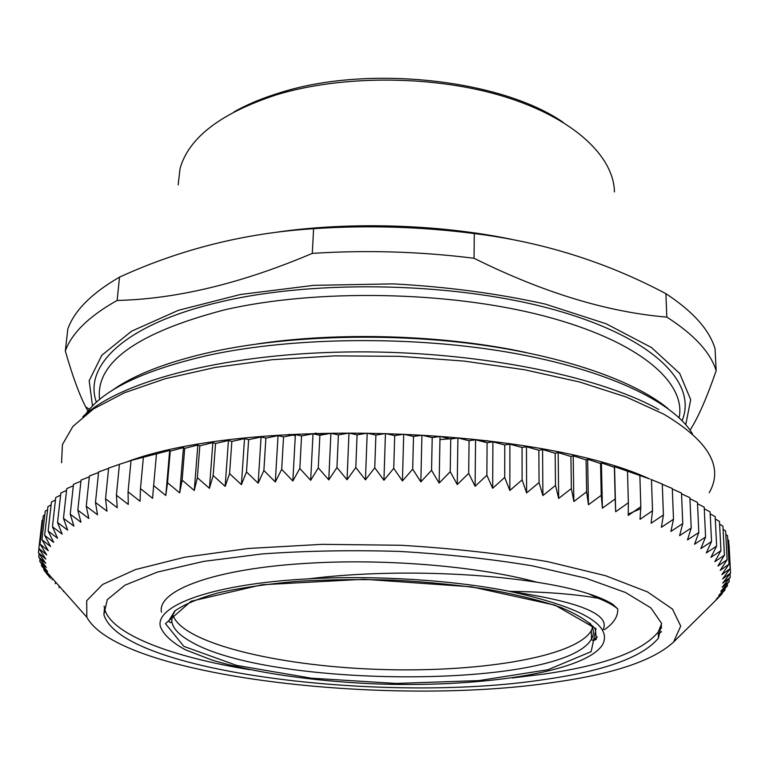 <?xml version="1.0" encoding="UTF-8"?>
<svg xmlns="http://www.w3.org/2000/svg" width="769" height="769" viewBox="0 0 769 769"><rect width="100%" height="100%" fill="white"/><g stroke="black" fill="none" stroke-linecap="round" stroke-linejoin="round"><path stroke-width="1.15" d="M537.387 582.344C480.481 566.59 387.182 558.467 309.311 563.187C214.464 568.397 156.77 590.544 161.461 612.191M593.005 626.11L591.342 630.676C574.885 657.841 475.098 673.125 375.974 669.299C276.85 665.714 181.33 642.999 172.775 614.662M512.346 677.931L544.231 674.029C604.434 665.32 642.442 651.295 658.274 631.945L661.628 623.611M104.123 606.087L104.478 608.404C110.361 634.175 171.92 657.014 249.694 669.674M617.757 608.913L612.73 604.271C606.952 600.647 598.964 597.167 588.766 593.812M604.53 629.638C613.758 623.246 618.151 616.344 617.718 608.913C613.46 605.261 606.933 601.704 598.157 598.234C575.116 594.12 545.615 591.832 509.655 591.361C453.037 580.076 374.859 575.106 308.532 578.846C407.147 566.445 532.013 575.318 588.689 593.793M593.014 640.346L597.359 636.819M602.906 629.965C611.211 614.652 580.124 601.781 509.655 591.361C582.075 607.347 613.018 625.178 602.463 644.874C584.229 672.885 477.02 688.13 371.956 683.737C311.849 680.988 254.068 672.702 212.206 660.129L185.56 649.853C171.708 642.355 163.278 634.483 160.279 626.254C155.501 605.251 213.34 583.806 308.532 578.846M588.698 593.793L598.167 598.234M85.628 414.251C102.633 389.758 143.813 370.052 209.168 355.115C293.71 336.909 412.588 335.582 509.732 352.519C606.991 369.514 673.596 401.918 692.427 433.803M99.576 399.553C95.173 362.795 136.738 332.919 224.26 309.936C315.876 288.654 448.76 291.018 543.827 315.934C639.193 340.84 686.39 382.462 679.133 417.769M682.093 420.672C697.493 384.106 655.659 338.879 557.881 310.753C460.496 282.588 318.039 278.849 221.049 301.765C125.184 323.807 83.042 365.746 96.433 402.264M526.025 352.51C444.482 334.842 338.966 331.526 256.481 344.041M685.765 424.661L690.697 399.64L679.69 373.426L651.487 347.53L606.116 323.768L545.269 304.091C498.024 293.556 447.356 286.818 393.276 283.876L313.742 285.347L240.312 294.508L178.35 310.33L131.576 331.199L101.806 355.268L89.175 380.732L92.53 406.022M667.848 408.454C634.435 380.828 563.917 355.816 475.511 344.156C387.115 332.583 287.058 335.717 213.378 351.558C167.527 361.718 133.546 374.859 111.418 390.969M628.244 514.153L639.731 509.049M690.053 430.159C698.031 417.817 706.73 398.006 716.17 370.725L715.035 348.645C709.374 329.814 692.994 311.493 665.896 293.671L666.819 317.107C607.222 312.118 542.972 292.508 474.04 258.278L474.3 233.555C542.385 241.947 606.251 261.989 665.896 293.671M119.522 277.128C180.725 249.118 245.417 232.978 313.598 228.701L312.291 253.386C241.639 283.386 176.582 299.064 117.128 300.448L119.522 277.128C91.636 293.268 74.401 310.561 67.826 328.997L65.317 350.943C72.401 375.724 79.217 394.41 85.763 407.012L87.964 411.155M716.17 370.725C710.508 352.385 694.051 334.515 666.819 317.107M474.04 258.278C420.239 251.53 366.323 249.896 312.291 253.386M117.128 300.448C89.127 316.155 71.853 332.996 65.317 350.943M474.3 233.555C420.845 226.682 367.284 225.067 313.598 228.701M178.158 184.896L180.081 168.449C188.847 137.449 221.184 112.841 277.08 94.625C343.387 74.574 435.302 75.295 504.502 96.683C573.809 118.109 613.864 156.443 614.441 191.942M563.043 122.242C501.148 79.418 368.188 64.596 280.531 92.568C262.854 97.913 247.339 104.353 233.997 111.899M512.048 239.419C439.128 224.308 351.154 221.549 277.446 232.065M649.632 478.943C535.81 426.362 244.667 416.885 126.529 462.006M718.342 597.696L713.036 603.059L722.014 593.956L716.256 599.234L725.052 589.938L718.852 595.321L727.445 585.834L720.803 591.332L729.175 581.643L722.091 587.266L730.214 577.384L722.706 583.123L730.55 573.049L722.61 578.922L730.156 568.656L721.793 574.674L729.012 564.215L720.226 570.377L727.109 559.726L717.919 566.051L724.417 555.199L714.834 561.697L720.928 550.662L710.96 557.323L716.641 546.105L706.298 552.949L711.527 541.549L700.838 548.585L705.586 537.012L694.561 544.241L698.81 532.494L687.486 539.925L691.206 528.015L679.594 535.647L682.766 523.593L681.507 493.064L672.317 489.007M691.206 528.015L689.899 497.697L681.536 493.842M698.81 532.494L697.454 502.378L689.937 498.754M705.586 537.012L704.193 507.107L697.512 503.743M711.527 541.549L710.095 511.875L704.269 508.78M716.641 546.105L715.189 516.643L710.191 513.875M720.928 550.662L719.467 521.42L715.305 518.998M724.417 555.199L722.937 526.188L719.601 524.141M727.109 559.726L725.619 530.937L723.1 529.303M729.012 564.215L727.532 535.647L725.801 534.474M730.156 568.656L728.676 540.319L727.734 539.636M730.55 573.049L729.079 544.933M730.214 577.384L730.021 573.732M729.175 581.643L729.031 578.836M727.445 585.834L727.339 583.786M725.052 589.938L724.975 588.573M722.014 593.956L721.976 593.216M659.764 629.359L659.889 632.849L661.484 631.628M661.407 628.244L661.302 625.245M63.375 591.544L63.452 590.88M59.03 587.66L59.203 586.103M662.292 484.268L672.298 488.507L673.5 519.238L661.398 527.294L663.416 514.961L651.112 523.247L652.516 510.779L640.048 519.286L640.827 506.704L628.225 515.441L628.369 502.763L615.671 511.731L615.171 498.956L602.406 508.155L601.243 495.303L588.458 504.743L586.632 491.824L573.866 501.494L571.367 488.536L558.669 498.437L555.497 485.431L542.895 495.563L539.059 482.548L526.611 492.91L522.113 479.885L509.847 490.468L504.695 477.453L492.66 488.257L486.873 475.271L475.107 486.277L468.696 473.348L457.247 484.557L450.23 471.685L439.147 483.086L431.544 470.292L420.845 481.875L412.684 469.177L402.427 480.942L393.738 468.34L383.942 480.269L374.753 467.792L365.458 479.866L355.807 467.533L347.05 479.75L336.957 467.562L328.767 479.894L318.279 467.879L310.666 480.317L299.833 468.475L292.835 481.01L281.685 469.35L275.302 481.961L263.882 470.503L258.153 483.182L246.493 471.926L241.418 484.653L229.575 473.608L225.163 486.364L213.176 475.54L209.428 488.315L197.345 477.712L194.269 490.497L182.118 480.125L179.706 492.891L167.536 482.749L165.806 495.496L153.656 485.595L152.57 498.293L140.487 488.623L140.054 501.273L128.058 491.843L128.269 504.426L116.407 495.226L117.244 507.723L105.545 498.764L106.987 511.174L95.481 502.445L97.519 514.759L86.243 506.262L88.848 518.45L77.823 510.183L80.976 522.247L70.239 514.201L73.911 526.14L63.471 518.316L67.653 530.11L57.54 522.497L62.202 534.147L52.436 526.736L57.55 538.242L48.139 531.033L53.676 542.376L44.65 535.359L50.591 546.538L41.949 539.703L48.274 550.719L40.026 544.067L46.698 554.901L38.863 548.432L45.861 559.092L38.45 552.786L45.746 563.273L38.758 557.131L46.332 567.435L39.767 561.437L47.591 571.569L41.459 565.715L49.524 575.664L43.823 569.944L50.427 578.259M55.262 583.719L55.464 581.883M46.813 574.126L46.88 573.587M52.081 579.711L52.244 578.259M43.823 569.944L43.948 568.8M41.459 565.715L41.67 563.917M39.767 561.437L40.055 558.909M38.758 557.131L39.142 553.786M38.45 552.786L38.94 548.547M38.863 548.432L42.112 520.315L42.824 519.863M40.026 544.067L43.295 515.73L44.813 514.817M41.949 539.703L45.236 511.145L47.572 509.809M44.65 535.359L47.947 506.569L51.119 504.858M48.139 531.033L51.436 502.022L55.455 499.965M52.436 526.736L55.733 497.505L60.597 495.149M57.54 522.497L60.838 493.035L66.557 490.411M63.471 518.316L66.749 488.632L73.324 485.768M70.239 514.201L73.488 484.307L80.918 481.231M77.823 510.183L81.043 480.077L89.339 476.809M86.243 506.262L89.425 475.944L98.567 472.512M95.481 502.445L98.624 471.926L108.602 468.369M105.545 498.764L108.631 468.042L119.426 464.38M116.407 495.226L119.435 464.303L132.47 460.102L169.67 450.442L170.247 451.134L183.445 447.616L184.723 448.346L197.854 445.011L199.844 445.799L212.859 442.636L215.56 443.482L228.431 440.502L231.844 441.425L244.513 438.628L248.637 439.637L261.066 437.013L265.891 438.109L278.042 435.667L283.55 436.869L295.373 434.591L301.563 435.917L313.012 433.812L319.866 435.264L330.901 433.312L338.398 434.898L348.972 433.101L357.085 434.841L367.178 433.187L375.887 435.081L385.442 433.562L394.708 435.619L403.715 434.235L413.511 436.456L421.921 435.196L432.216 437.599L440.012 436.446L450.749 439.022L457.911 437.965L469.071 440.733L475.559 439.772L487.094 442.723L492.91 441.839L504.772 444.972L509.895 444.155L522.055 447.491L526.467 446.731L538.867 450.259L542.578 449.538L555.17 453.249L558.169 452.566L570.915 456.469L573.193 455.806L586.065 459.9L587.631 459.247L600.56 463.524L601.425 462.871L614.383 467.331L614.546 466.668L649.632 478.914M128.058 491.843L131.018 460.737M140.487 488.623L143.361 457.344M153.656 485.595L156.453 454.133M165.806 495.496L169.67 450.442M167.536 482.749L170.247 451.134M179.706 492.891L183.445 447.616M182.118 480.125L184.723 448.346M194.269 490.497L197.854 445.011M197.345 477.712L199.844 445.799M209.428 488.315L212.859 442.636M213.176 475.54L215.56 443.482M225.163 486.364L228.431 440.502M229.575 473.608L231.844 441.425M241.418 484.653L244.513 438.628M246.493 471.926L248.637 439.637M258.153 483.182L261.066 437.013M263.882 470.503L265.891 438.109M275.302 481.961L278.042 435.667M281.685 469.35L283.55 436.869M292.835 481.01L295.373 434.591M299.833 468.475L301.563 435.917M310.666 480.317L313.012 433.812M318.279 467.879L319.866 435.264M328.767 479.894L330.901 433.312M336.957 467.562L338.398 434.898M347.05 479.75L348.972 433.101M355.807 467.533L357.085 434.841M365.458 479.866L367.178 433.187M374.753 467.792L375.887 435.081M383.942 480.269L385.442 433.562M393.738 468.34L394.708 435.619M402.427 480.942L403.715 434.235M412.684 469.177L413.511 436.456M420.845 481.875L421.921 435.196M431.544 470.292L432.216 437.599M439.147 483.086L440.012 436.446M450.23 471.685L450.749 439.022M457.247 484.557L457.911 437.965M468.696 473.348L469.071 440.733M475.107 486.277L475.559 439.772M486.873 475.271L487.094 442.723M492.66 488.257L492.91 441.839M504.695 477.453L504.772 444.972M509.847 490.468L509.895 444.155M522.113 479.885L522.055 447.491M526.611 492.91L526.467 446.731M539.059 482.548L538.867 450.259M542.895 495.563L542.578 449.538M555.497 485.431L555.17 453.249M558.669 498.437L558.169 452.566M571.367 488.536L570.915 456.469M573.866 501.494L573.193 455.806M586.632 491.824L586.065 459.9M588.458 504.743L587.631 459.247M601.243 495.303L600.56 463.524M602.406 508.155L601.425 462.871M615.171 498.956L614.383 467.331M615.671 511.731L614.546 466.668M628.369 502.763L627.494 471.301M640.827 506.704L639.856 475.415M652.516 510.779L651.468 479.664M663.416 514.961L662.282 484.037L650.901 479.423M682.766 523.593L670.895 531.437L673.5 519.238M553.565 682.391C613.537 674.029 653.544 660.561 673.596 642.009L680.709 626.072L672.452 609.058L647.479 591.899L605.568 575.702L548.095 561.745C502.936 553.92 453.883 548.432 400.947 545.269L322.211 544.337L248.3 548.48L184.714 557.208L135.421 569.589L102.604 584.478L86.705 600.714L86.839 617.219C119.195 676.874 388.374 707.211 553.565 682.391M544.269 679.556C604.549 670.991 642.624 657.168 658.485 638.087L661.571 623.351L650.862 607.875L625.495 592.486L585.574 578.134L532.523 565.878C491.429 559.034 447.125 554.218 399.601 551.421C351.693 549.979 305.831 550.825 262.008 553.94L203.67 561.389L157.299 572.107L124.943 585.19L107.285 599.657L103.873 614.604C121.06 672.462 385.279 704.058 544.269 679.556M315.175 433.13L323.932 434.533M439.955 439.56L454.508 438.455M289.106 434.37L295.315 435.696M482.192 441.454L487.796 440.618M61.568 462.755L62.424 444.597L72.872 426.449L93.482 408.935L124.415 392.767L165.325 378.684L215.224 367.438L272.486 359.671L334.851 355.874L399.63 356.335L463.87 361.065L524.708 369.774L579.547 381.991L626.351 397.035L663.685 414.116C708.816 440.964 723.985 467.158 709.21 492.708M183.849 646.383L236.641 665.416L311.455 678.2L396.102 683.449L478.933 680.594L548.105 669.693L591.15 651.631L596.013 628.715L555.074 605.174L471.647 586.843L364.198 579.259L261.796 584.767L191.106 601.262L165.47 623.63L183.849 646.383M175.236 610.615L172.294 615.931L171.766 621.304C172.756 628.071 178.619 634.56 189.328 640.769C267.42 688.745 562.908 689.524 591.496 639.039C594.399 633.944 593.918 628.667 590.054 623.207M89.569 409.233L85.763 407.012M82.754 416.836C118.272 382.395 219.915 354.182 345.002 352.01C469.955 349.789 596.927 374.801 658.802 409.55M673.596 642.009L713.651 602.473M86.839 617.219L44.948 570.05M104.478 608.404L103.873 614.604M658.274 631.945L658.485 638.087M591.342 630.676L591.496 639.039C592.197 640.875 593.841 640.894 596.427 639.106L595.196 628.946C588.929 621.612 577.481 614.441 560.851 607.443C541.386 600.733 517.729 594.822 489.891 589.708C460.15 585.228 428.516 582.046 395.006 580.162C361.267 579.115 328.671 579.509 297.228 581.335C267.333 583.969 241.168 587.756 218.732 592.716C198.979 598.205 184.3 604.319 174.698 611.057L168.68 621.025C170.093 623.005 171.122 623.092 171.766 621.304L172.169 616.363"/></g></svg>
